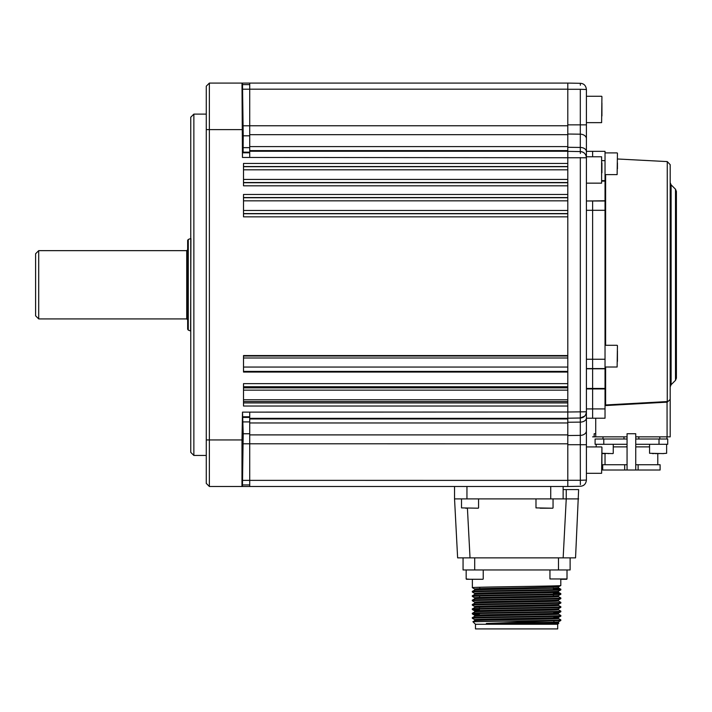 <?xml version="1.0" encoding="UTF-8"?>
<svg xmlns="http://www.w3.org/2000/svg" width="712" height="712" viewBox="0 0 712 712"><rect width="100%" height="100%" fill="white"/><g stroke="black" fill="none" stroke-linecap="round" stroke-linejoin="round"><path stroke-width="1.07" d="M242.908 429.906L242.409 457.834L242.908 429.906M242.418 111.731L242.899 139.668L242.418 111.731M193.86 455.457L190.754 452.351L190.754 117.213L193.86 114.107L193.86 455.457L206.275 455.457M193.86 114.107L206.275 114.107M242.472 157.45L242.472 152.795L243.112 152.154L243.219 135.814L242.489 83.081L567.793 83.081L567.793 163.431L243.513 163.431L243.513 185.814L567.793 185.814L567.793 194.465L243.513 194.465L243.513 216.84L567.793 216.84L567.793 355.564L243.513 355.564L243.513 372.056L567.793 372.056L567.793 383.643L243.513 383.643L243.513 406.027L567.793 406.027L567.793 486.492L242.445 486.492L243.21 433.759L242.516 412.123M567.793 401.577L243.513 401.577M243.513 387.853L567.793 387.853M249.716 484.934L242.472 484.934M209.373 486.492L206.275 483.386L206.275 86.179L209.373 83.081L209.373 486.492L242.445 486.492L241.964 486.492L241.991 439.936L242.489 412.123L249.716 412.123L249.716 486.492M241.964 83.081L242.445 83.081M209.373 83.081L241.991 83.081L242.445 157.45L249.716 157.45L249.716 151.238L567.793 151.238M249.716 83.081L249.716 151.238M249.716 84.63L242.516 84.63M242.489 83.081L241.991 83.081M563.139 489.589L578.634 489.589L575.545 557.861L457.629 557.861L454.541 498.898L454.541 486.492M563.156 557.861L566.245 498.898L578.634 498.898M566.245 489.589L566.245 498.898L550.723 498.898L550.723 486.492M466.947 486.492L466.947 498.898L550.723 498.898M466.947 498.898L454.541 498.898M563.139 486.492L563.139 498.898M540.159 508.208L552.743 508.208L540.159 508.208M546.602 508.208L542.152 508.208M467.677 508.208L465.595 508.208M479.149 579.274L472.608 579.274M466.164 569.965L466.164 578.963L469.795 579.274M566.601 579.274L560.567 579.274M560.842 579.274L566.707 579.274M558.466 586.848L560.789 585.504C563.628 586.216 469.591 586.946 472.368 587.676L474.708 589.038M472.368 587.676L472.368 579.274M560.807 585.486L560.807 579.274M553.429 593.185L560.789 593.577C563.592 594.324 469.546 595.054 472.368 595.784L472.385 596.442C469.591 595.695 563.628 594.965 560.807 594.235L560.789 593.577L558.466 592.233L558.484 591.218L560.789 589.883L560.789 589.207L553.349 588.815M557.701 624.264L475.474 624.264L475.474 628.918L557.701 628.918L557.701 624.264L558.867 623.107L558.466 622.866L543.461 623.49L486.341 623.49L560.807 620.49L560.789 619.832L558.466 618.488L558.484 617.473L553.856 617.126M474.708 619.671L472.385 618.319L472.385 617.642C469.546 616.939 563.592 616.2 560.807 615.471L558.466 614.109M472.368 613.931L472.368 613.29C469.546 612.56 563.592 611.831 560.807 611.101L560.789 611.759C563.628 612.471 469.591 613.201 472.368 613.931L479.309 614.322M558.484 618.506C561.065 619.235 472.109 619.965 474.699 620.695L474.699 619.645C472.109 618.915 561.065 618.185 558.484 617.464L560.789 616.138L560.807 615.471M474.708 610.914L472.385 609.57L472.368 608.911C469.546 608.182 563.592 607.452 560.807 606.722L560.789 607.381C563.628 608.092 469.591 608.822 472.368 609.552L479.381 609.953M560.807 611.101L558.466 609.739L558.484 608.716C561.065 609.436 472.109 610.166 474.699 610.896L474.699 611.937M472.368 605.173L472.368 604.533C469.546 603.812 563.592 603.082 560.807 602.352L560.807 602.993C563.628 603.714 469.591 604.443 472.368 605.173L474.708 606.544M472.368 600.803L472.368 600.163C469.546 599.433 563.592 598.703 560.807 597.973L560.789 598.632C563.628 599.344 469.591 600.074 472.368 600.803L474.708 602.165M560.807 602.352L558.466 600.981M560.807 597.973L558.466 596.611L558.484 595.579C561.065 596.309 472.109 597.039 474.699 597.769L474.699 598.81M560.807 589.865C563.628 590.595 469.591 591.325 472.368 592.055L472.385 591.387C469.635 590.684 563.539 589.954 560.807 589.224L558.466 587.863M553.438 593.826L556.206 593.915M560.789 620.508L558.466 621.852L558.484 622.884M541.681 621.167L502.886 621.167C530.12 620.722 561.884 620.286 560.807 619.849M560.807 616.12C563.628 616.841 469.591 617.571 472.368 618.301M472.368 613.29L474.708 611.919M472.368 608.911L474.708 607.55M560.807 602.993L558.466 604.354L558.484 605.378C561.065 606.108 472.109 606.838 474.699 607.567L474.699 606.517C472.109 605.796 561.065 605.067 558.484 604.337M472.368 604.533L474.708 603.171M472.368 600.163L474.708 598.801M475.474 624.264L472.919 621.718L502.886 621.167M558.484 613.094L558.484 614.127C561.065 614.856 472.109 615.586 474.699 616.316L474.699 615.275C472.109 614.545 561.065 613.815 558.484 613.085L553.776 612.747M474.699 603.18L474.699 602.147C472.109 601.418 561.065 600.688 558.484 599.958L558.484 601.008C561.065 601.738 472.109 602.468 474.699 603.189M558.484 592.251C561.065 592.98 472.109 593.71 474.699 594.44L474.699 593.399C472.109 592.669 561.065 591.939 558.484 591.209L558.484 591.209M558.484 586.839L558.484 587.881C561.074 588.61 472.109 589.34 474.699 590.07L474.699 589.02C474.361 588.575 501.907 588.174 523.489 587.809L558.484 586.83L553.304 586.483M486.341 623.49C510.023 622.938 560.451 622.386 558.484 621.834M558.484 609.757C561.065 610.487 472.109 611.216 474.699 611.946M558.484 596.629C561.065 597.359 472.109 598.089 474.699 598.819M553.945 622.163L553.918 620.882M553.785 613.415L553.767 612.142L553.785 613.415M553.473 595.926L553.455 594.645L553.473 595.926M553.322 587.178L553.295 585.896L553.322 587.178M479.781 587.267L479.754 588.673M479.621 596.024L479.603 597.43M479.425 607.238L479.407 608.511M474.708 620.677L472.919 621.718M558.867 623.107L543.461 623.49M570.116 569.965L570.116 557.861L570.116 569.965L463.058 569.965L463.058 557.861M187.656 329.238L187.656 240.327L188.271 239.455L188.271 330.11L187.656 329.238M38.706 318.914L35.6 315.817L35.6 253.748L38.706 250.651L38.706 318.914L186.722 318.914L186.722 250.651L187.656 249.716M592.615 151.345L586.412 151.345L592.615 151.345L592.615 156.774L592.615 151.345L605.031 151.345L605.031 368.567L586.412 368.567M586.412 183.153L601.613 183.153L601.613 156.774L586.412 156.774L586.412 124.858L586.412 430.796L586.412 408.911L592.615 408.911L592.615 418.22L586.412 418.22M605.031 200.998L592.615 200.998L592.615 210.307L592.615 200.998L586.412 200.998L605.031 200.766M592.615 368.567L605.031 368.567L592.615 368.567L592.615 210.307L592.615 388.449L605.031 388.449L605.031 418.22L592.615 418.22L595.721 418.22L592.615 418.22L592.615 408.911L605.031 408.911M586.412 388.449L592.615 388.449L592.615 368.798L586.412 368.798M605.031 388.93L592.615 388.93L592.615 408.911L592.615 388.93L586.412 388.93M249.716 412.123L567.793 412.008L567.793 443.816L243.112 443.79M586.412 417.935A6.203 4.183 180 0 1 580.307 422.118L580.307 417.997C583.885 417.802 585.923 415.728 586.412 411.794A6.203 6.203 0 0 1 580.307 417.997A6.203 6.203 0 0 0 586.412 411.794L567.793 412.008L567.793 125.757L249.716 125.757M580.707 486.252L580.307 486.269C583.885 486.065 585.923 484 586.412 480.066L586.412 444.706L580.307 444.706L580.307 435.379L567.793 435.539L567.793 422.269L580.307 422.118L580.307 435.379A6.203 4.584 180 0 0 586.412 430.796L586.412 444.706L586.412 430.796M580.351 153.436L580.307 151.567C584.027 151.985 586.056 154.05 586.412 157.77L249.716 157.45M586.412 151.629A6.203 4.183 180 0 0 580.307 147.446L567.793 147.295L567.793 134.025L580.307 134.185L580.307 89.285L586.412 89.498L586.412 124.858L567.793 124.858M583.689 485.201L582.621 485.78M586.412 480.066L580.307 480.28L580.324 480.84M580.351 484.605L580.307 444.706L567.793 444.706M584.605 416.173L580.307 417.997L580.324 157.557M586.412 157.77A6.203 6.203 0 0 0 580.307 151.567L580.307 134.185A6.203 4.584 180 0 1 586.412 138.778M580.351 85.226L580.307 83.295C583.885 83.5 585.923 85.565 586.412 89.498M567.793 83.081L580.734 83.322M585.789 414.5L586.181 413.45M580.307 486.269L567.793 486.492M580.307 417.997L567.793 418.22M567.793 151.345L580.307 151.567M676.4 284.782L676.4 378.143L675.492 380.342L675.492 189.232L676.4 191.421L676.4 284.782M605.618 367.018L605.618 404.968L667.251 401.568L667.251 161.588L670.197 164.686L670.197 399.45L667.251 402.155L670.197 399.45L670.197 436.839L635.745 436.839M605.618 404.968L605.031 405.76M594.164 433.733L594.164 436.839L594.164 433.733L595.721 433.733L594.164 433.733M641.031 403.019L631.642 403.535M592.615 368.798L605.031 368.798L605.031 388.449M592.615 388.93L592.615 388.449M592.615 418.22L595.721 418.22L595.721 436.839L592.615 436.839L627.058 436.839M670.197 399.45L667.251 402.155L605.049 405.591M667.055 401.577L667.091 436.839M675.492 189.232L671.104 184.835L671.104 384.729L670.197 386.919L670.197 284.782M663.717 453.597L649.558 453.286L663.717 453.597M655.04 453.597L659.374 453.597M652.459 453.597L653.758 453.597M662.427 453.597L666.628 453.286L666.628 444.288M627.058 446.896L613.255 446.896M605.031 453.597L605.031 464.74M638.851 436.839L638.851 439.01L635.745 439.01L635.745 469.083M657.781 453.597L657.781 464.74M649.558 446.896L635.745 446.896M635.745 444.288L667.714 444.288L667.714 439.01L635.745 439.01L635.745 433.733L627.058 433.733L627.058 470.018L635.745 470.018L602.699 470.018L602.699 464.74L627.058 464.74M623.961 436.839L623.961 439.01L627.058 439.01L603.785 439.01L603.785 444.288L627.058 444.288M603.011 436.839L603.011 439.01M666.939 436.839L666.939 439.01L666.939 436.839M635.745 470.018L660.104 470.018L660.104 464.74L635.745 464.74L635.745 470.018L635.745 433.733M625.866 446.896L627.058 446.46M603.785 444.288L595.098 444.288L595.098 439.01L595.098 444.288L595.098 439.01L603.785 439.01M659.018 444.288L659.018 439.01M607.959 453.597L608.982 453.597M605.734 453.597L601.925 453.597L601.925 447.234L601.925 466.609M617.438 162.808L617.438 168.78M617.438 350.9L617.438 361.411M617.438 359.605L617.438 354.353M601.925 102.955L601.925 115.958M601.925 115.193L601.925 108.687M601.925 162.906L601.925 172.829M601.925 465.844L601.925 453.606M243.513 390.132L567.793 390.132M567.793 399.761L243.513 399.761M567.793 182.53L243.513 182.53M243.513 182.717L567.793 182.717M243.513 179.433L567.793 179.433M567.793 166.528L243.513 166.528M243.513 166.706L567.793 166.706M567.793 169.812L243.513 169.812M567.793 197.562L243.513 197.562M243.513 197.74L567.793 197.74M567.793 200.837L243.513 200.837M243.513 210.467L567.793 210.467M567.793 213.564L243.513 213.564M243.513 213.742L567.793 213.742M243.513 356.009L567.793 356.009M567.793 357.994L243.513 357.994M243.513 367.054L567.793 367.054M567.793 371.406L243.513 371.406M243.513 402.93L567.793 402.93M567.793 386.75L243.513 386.75M249.716 416.769L242.507 416.769M249.716 417.41L243.13 417.41M249.716 421.913L243.219 421.913M249.716 433.759L243.21 433.759M567.793 480.386L242.472 480.36M241.964 129.629L206.275 129.629M241.991 439.936L206.275 439.936M567.793 418.327L249.716 418.327M249.716 418.959L567.793 418.959M567.793 422.964L249.716 422.964M249.716 434.899L567.793 434.899M567.793 89.178L249.716 89.178M567.793 134.666L249.716 134.666M249.716 146.601L567.793 146.601M567.793 150.606L249.716 150.606M249.716 152.795L242.472 152.795M249.716 152.154L243.112 152.154M249.716 147.651L243.21 147.651M249.716 135.814L243.219 135.814M249.716 125.784L243.13 125.784M249.716 89.205L242.507 89.205M467.419 508.208L470.027 557.861M535.985 498.898L535.985 507.896L552.743 508.208M461.509 498.898L461.509 507.896L478.268 508.208M466.476 579.274L482.923 579.274M549.949 569.965L549.949 578.963L567.01 578.963L567.01 569.965L567.01 578.963M558.484 557.861L558.484 569.965M474.699 569.965L474.699 557.861M188.271 330.11L190.602 330.964L190.923 238.547M605.031 210.307L586.412 210.307M586.412 359.257L605.031 359.257M567.793 480.28L580.307 480.28M580.307 89.285L567.793 89.285M605.618 174.618L605.618 345.293M605.031 181.115L601.925 181.115M601.925 180.634L605.031 180.634M605.031 160.654L601.925 160.654M638.121 464.74L638.121 470.018M659.802 436.839L659.802 439.01M624.682 470.018L624.682 464.74M601.925 453.286L612.943 453.597M605.031 174.618L617.126 174.618L617.438 153.214M605.031 367.018L617.126 367.018L617.438 345.605M586.412 122.642L601.613 122.642L601.925 96.574M586.412 473.302L601.613 473.302L601.925 447.234M553.046 498.898L553.046 507.896M478.571 498.898L478.571 507.896M483.226 569.965L483.226 578.963M472.385 592.072L474.708 593.416M560.789 594.262L558.466 595.606M472.385 596.442L474.708 597.786M560.789 598.632L558.466 599.976M560.789 607.381L558.466 608.733M560.789 611.759L558.466 613.103M472.385 613.949L474.708 615.293M472.385 617.642L474.708 616.298M560.789 606.704L558.466 605.36M472.385 595.766L474.708 594.422M472.385 591.387L474.708 590.043M186.722 250.651L38.706 250.651M186.722 318.914L187.656 319.848M188.271 239.455L190.602 238.6M671.104 184.835L670.197 182.646M675.492 380.342L671.104 384.729M667.251 161.588L617.438 158.981M649.558 444.288L649.558 453.286M596.184 444.288L596.184 446.922L596.184 444.288M613.255 444.288L613.255 453.286M605.031 152.902L617.126 152.902M605.031 345.293L617.126 345.293M586.412 96.262L601.613 96.262M586.412 446.922L601.613 446.922"/></g></svg>
